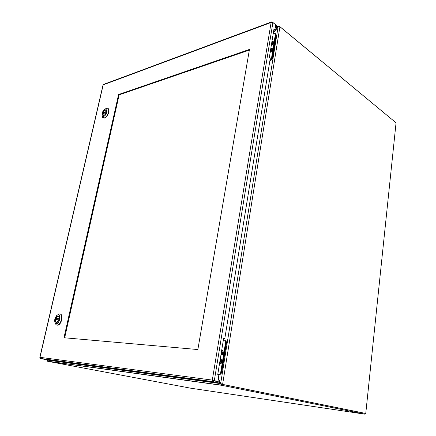 <?xml version="1.0" encoding="UTF-8"?>
<svg xmlns="http://www.w3.org/2000/svg" width="436" height="436" viewBox="0 0 436 436"><rect width="100%" height="100%" fill="white"/><g stroke="black" fill="none" stroke-linecap="round" stroke-linejoin="round"><path stroke-width="0.65" d="M218.349 378.355L220.736 383.14L221.679 384.247L364.965 413.355M365.112 413.404L365.755 413.486L396.057 122.81L279.917 26.732L279.367 26.454L278.064 27.125L273.296 33.125M47.001 360.398L47.137 359.765M365.608 413.442L221.94 384.258M396.057 122.81L365.76 413.481M249.457 49.421L197.862 349.547L63.988 337.737L118.581 94.53L249.457 49.421M249.348 50.08L119.137 94.841L64.67 337.796M118.581 94.53L119.137 94.841M213.177 380.356L217.842 381.456L218.85 375.233L217.678 374.982L223.673 338.145L224.818 338.461L270.32 57.983L269.372 57.263L274.01 28.76L274.936 29.517L275.694 24.852L272.909 22.552L214.299 380.721L212.31 380.094L213.269 381.805L219.161 383.004L46.091 359.624L40.564 358.577L39.949 357.498M274.936 29.517L274.255 29.762L273.895 29.468M224.818 338.461L223.652 338.287M217.842 381.456L213.575 380.628M215.286 382.323L213.117 381.98L215.286 382.323M275.334 27.065L276.778 26.542L276.898 25.773L272.266 21.953L271.83 21.8L271.11 22.476L272.909 22.552M103.027 84.998L103.724 84.344L271.399 21.958M275.579 25.561L276.778 26.542M272.206 22.318L272.266 21.953M213.03 380.312L213.438 380.764L219.324 381.98L219.161 383.004M213.438 380.764L213.269 381.805L40.564 358.577M271.89 41.791L272.593 41.6L273.345 42.848L271.35 45.093M272.026 43.758L271.601 43.693L271.481 44.45L271.939 44.292L272.811 42.783L272.146 43.011L272.271 42.254L271.813 42.412L271.661 43.175M272.326 43.447L272.146 43.011M271.688 43.169L272.108 43.518M272.195 42.728L271.813 42.412M270.767 48.674L271.454 48.489C272.685 49.382 272.358 50.532 270.478 51.933L270.227 51.993M270.456 50.598L270.903 50.652M270.996 50.418L270.543 50.069M270.484 50.587L270.358 51.35L270.816 51.197L270.941 50.434L271.606 50.211L271.693 49.682L271.029 49.906L271.148 49.143L270.691 49.301L270.565 50.058M271.029 49.906L271.208 50.347M271.072 49.617L270.691 49.301M271.306 45.377L272.108 45.033L273.595 42.761L273.454 41.725L271.933 41.502M270.184 52.282L271.012 51.922L272.473 49.671L272.326 48.609L270.816 48.385M275.345 33.567L275.83 34.515L271.971 58.429L270.598 60.13L269.939 60.342M270.02 59.841L271.524 58.092L271.971 58.429M275.83 34.515L275.394 34.166L271.524 58.092M275.394 34.166L274.822 33.207L273.203 33.714M270.244 51.889L270.963 51.595C271.982 50.723 272.331 49.835 272.015 48.936L270.751 48.778M270.805 48.461L271.541 48.271C272.936 49.459 272.484 50.767 270.195 52.211M271.366 44.984L272.059 44.701C273.089 43.834 273.448 42.946 273.138 42.041L271.873 41.894M271.922 41.578L272.68 41.382C274.037 42.379 273.666 43.665 271.568 45.24L271.317 45.306M221.662 350.506C222.747 350.533 223.243 351.296 223.139 352.795L221.613 354.79L220.97 354.762M221.613 353.994L221.771 353.018L222.333 352.844L221.286 352.975L221.128 353.95L221.613 353.994M221.63 353.885L221.128 353.95M221.771 353.018L222.474 353.078L222.583 352.402L221.88 352.343L222.044 351.367L221.559 351.323L221.374 352.293M221.401 352.299L222.333 352.844L221.88 352.343M222.006 351.585L221.559 351.323M221.286 352.822L221.635 352.784L221.319 352.599M222.513 352.86L221.673 352.784M220.218 359.373C222.18 360.43 222.169 361.869 220.191 363.689L219.521 363.657M219.815 361.853L220.894 361.722L220.229 361.651M219.88 361.466L220.191 361.651L219.842 361.695M221.068 361.738L219.924 361.177M219.842 361.858L219.684 362.839L220.169 362.894L220.327 361.907L221.03 361.978L221.139 361.302L220.436 361.226L220.6 360.245L220.115 360.196L219.951 361.177M220.436 361.226L220.894 361.722L220.327 361.907M220.562 360.458L220.115 360.196M220.185 362.774L219.684 362.839M220.91 355.127L222.731 354.386L223.401 352.822L222.682 350.402L221.722 350.141M219.461 364.027L221.303 363.281L221.962 361.733L221.215 359.264L220.278 359.008M224.998 340.293L226.159 342.118L221.177 372.954L220.017 374.502L217.793 374.295M217.798 374.241L219.472 374.382L220.632 372.835L221.177 372.954M226.159 342.118L225.625 341.971L220.632 372.835M225.625 341.971L224.676 340.205L223.352 340.113M219.542 363.52L221.068 362.943C221.826 361.7 221.815 360.632 221.036 359.738L220.196 359.515M220.262 359.101C222.436 360.321 222.415 361.94 220.196 363.962L219.477 363.935M220.992 354.621L222.502 354.048C223.27 352.795 223.259 351.727 222.464 350.849L221.641 350.642M221.706 350.233C223.886 351.438 223.853 353.046 221.619 355.057L220.927 355.035M221.679 352.926L221.739 352.495M220.224 361.809L220.311 361.384M220.131 374.464L221.63 372.9L226.556 342.364L225.799 340.636M271.906 43.742L272.042 43.458M270.794 50.636L270.936 50.363M269.873 60.746L270.941 60.402L272.315 58.702L276.135 35.016L275.841 34.139M56.914 325.131L57.825 325.191C61.596 324.744 63.7 314.154 60.07 313.996M57.023 315.293L59.574 313.898C63.362 313.735 61.345 324.64 57.476 325.109L56.064 324.76L55.083 322.885M56.244 323.686L55.503 323.392C54.097 321.119 54.489 318.514 56.685 315.577C61.111 311.418 60.473 323.834 56.244 323.686M57.993 316.024L57.748 316.04C55.377 316.334 54.347 323.087 56.778 322.477C58.996 322.215 60.173 315.947 57.993 316.024M58.893 319.899L55.405 319.806C55.29 321.583 55.754 322.455 56.789 322.417L58.827 319.991M55.405 319.806L58.909 319.861M56.457 318.88L55.699 318.525L59.122 318.7C59.231 316.928 58.767 316.062 57.743 316.1L55.699 318.525M57.274 319.032L59.094 319.125M103.228 117.894L104.095 118.134C107.311 118.26 110.869 109.311 107.926 108.51M105.55 108.858L107.065 108.264C110.504 107.877 107.915 116.995 104.318 117.884L102.656 117.491L102.128 115.725M103.654 116.39L102.346 116.085C101.512 113.883 102.28 111.616 104.64 109.289C108.466 106.482 107.261 115.349 103.654 116.39M105.136 109.91C103.07 110.45 101.599 115.665 103.577 115.442C105.643 115.491 107.616 109.627 105.458 109.85L105.136 109.91M102.673 113.736L106.161 112.57L102.673 113.736L103.594 115.387C104.607 115.191 105.447 114.276 106.112 112.635M102.76 113.654L106.122 112.608M103.572 113.158L102.918 112.651L106.362 111.545L105.441 109.905C104.422 110.095 103.583 111.017 102.918 112.651M278.081 27.108L277.814 26.885L278.926 26.046L279.356 26.215L395.632 122.456M273.41 32.422L277.814 26.885L275.214 27.828M278.926 26.046L279.029 26.552M221.875 384.285L365.096 413.377L221.793 384.252M221.717 384.383L221.33 385.004L221.81 385.32L365.101 414.2L365.177 413.497M365.101 414.2L190.696 388.193L47.677 361.291L47.23 361.041L47.355 360.092L220.425 383.576L218.218 379.157M221.33 385.004L220.425 383.576L221.57 384.067M220.921 383.337L221.112 383.718M220.736 383.14L278.064 27.125M279.917 26.732L222.605 384.383M212.31 380.094L271.11 22.476L103.201 84.851L39.992 357.329L212.31 380.094M270.941 60.402L270.156 59.797M219.679 374.524L219.134 374.404M226.137 342.249L226.556 342.364M221.63 372.9L221.205 372.802M275.797 34.744L276.135 35.016M272.315 58.702L271.966 58.44M55.781 318.716L59.133 318.89L55.743 318.7M102.994 112.859L106.362 111.774M221.81 385.32L47.677 361.291M103.043 84.933L39.823 357.367M40.254 358.425L212.85 381.604M220.017 374.502L219.472 374.382M57.476 325.109L57.825 325.191M55.503 323.392L56.064 324.76M57.356 318.798L57.089 319.762M56.495 318.754L56.26 319.713M103.795 117.976L104.095 118.134M102.346 116.085L102.656 117.491M275.285 27.392L278.386 26.264M221.455 385.135L47.344 361.144"/></g></svg>
